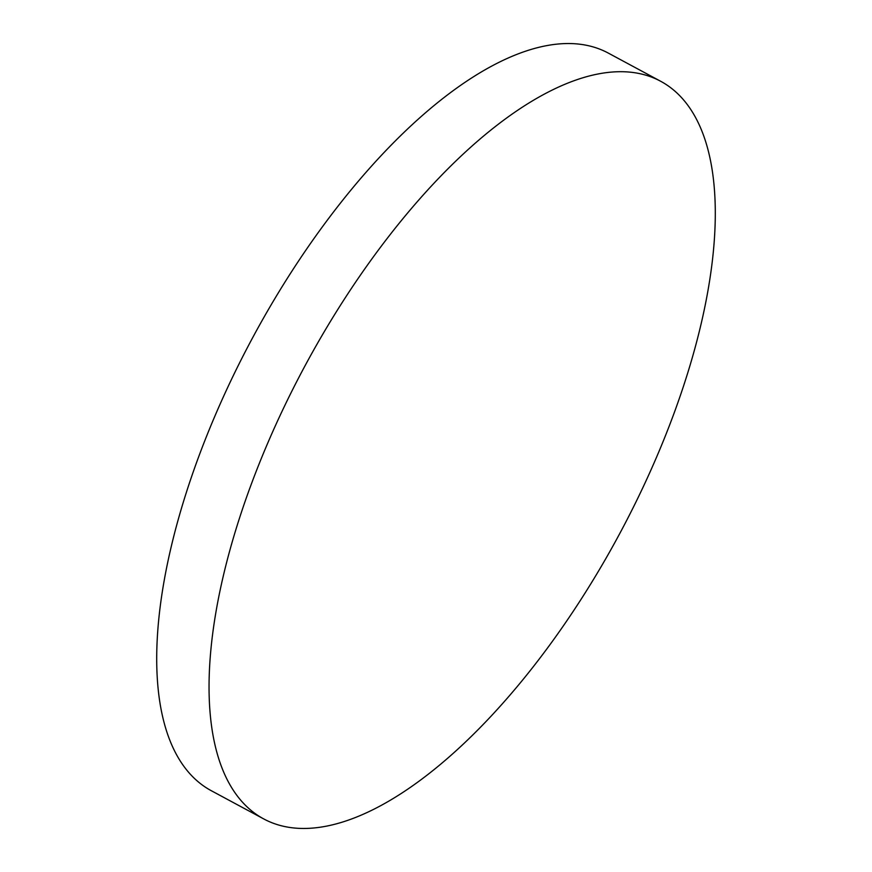 <?xml version="1.0" encoding="UTF-8"?>
<svg xmlns="http://www.w3.org/2000/svg" width="872" height="872" viewBox="0 0 872 872"><rect width="100%" height="100%" fill="white"/><g stroke="black" fill="none" stroke-linecap="round" stroke-linejoin="round"><path stroke-width="1.31" d="M624.319 71.766A418.833 178.335 -61.7 0 1 660.627 81.249A418.833 178.335 -61.7 0 1 656.474 457.375A418.833 178.335 -61.7 0 1 300.023 828.4A418.833 178.335 -61.7 0 1 263.715 818.917A418.833 178.335 -61.7 0 1 267.868 442.791A418.833 178.335 -61.7 0 1 624.319 71.766M263.715 818.917L211.373 790.751A418.833 178.335 -61.7 0 1 215.526 414.625A418.833 178.335 -61.7 0 1 571.978 43.6A418.833 178.335 -61.7 0 1 608.285 53.083L660.627 81.249"/></g></svg>
